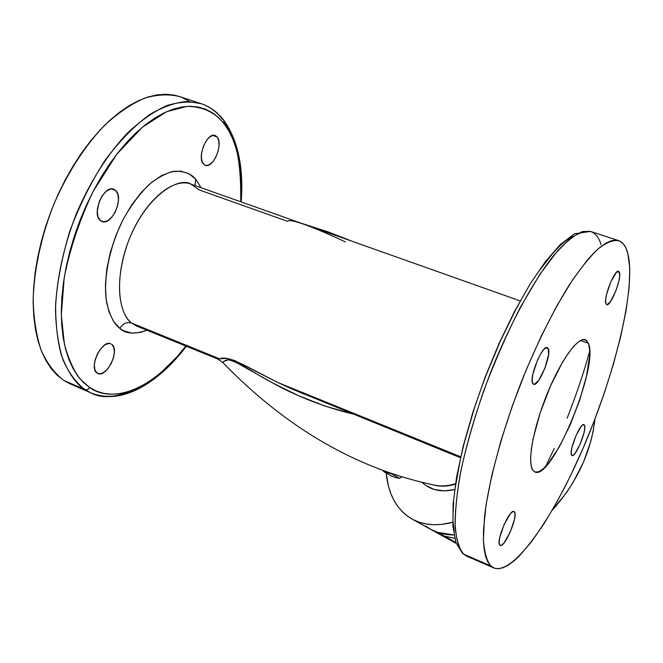 <?xml version="1.0" encoding="UTF-8"?>
<svg xmlns="http://www.w3.org/2000/svg" width="663" height="663" viewBox="0 0 663 663"><rect width="100%" height="100%" fill="white"/><g stroke="black" fill="none" stroke-linecap="round" stroke-linejoin="round"><path stroke-width="0.99" d="M454.661 489.559C441.193 492.584 430.287 490.156 421.941 482.291L425.803 485.473L434.331 489.518L444.268 490.877L454.661 489.559M433.096 484.844C439.942 486.816 447.384 486.584 455.431 484.147C447.384 486.584 439.942 486.816 433.096 484.844M589.68 351.183L589.68 351.175C583.879 372.341 576.354 394.684 567.105 418.212M554.21 448.536L545.765 466.338M493.703 567.901L490.736 565.887L487.852 562.009L485.647 556.481L484.156 549.304L483.426 540.502L483.484 530.143L486.037 505.073L491.863 475.023L500.78 441.334L512.424 405.657L526.207 369.838L541.414 335.768L557.227 305.179L572.832 279.537L587.476 259.888L594.23 252.528L600.521 246.876L606.28 242.931L611.468 240.694L616.043 240.13L619.988 241.199L623.278 243.827L625.897 247.945L627.853 253.465C636.057 286.83 616.109 370.186 585.214 443.282C554.467 516.386 513.709 575.766 493.703 567.901L466.876 556.249L462.575 553.423M70.336 383.927L63.888 380.487L85.701 389.861L88.013 389.396L89.754 387.557L96.558 391.17L103.826 393.383L111.483 394.212L119.431 393.689L127.603 391.866L135.915 388.775L144.302 384.482L152.672 379.062L160.968 372.573L177.087 356.702L185.897 346.061C144.136 399.35 106.213 400.013 89.754 387.557L80.248 379.095C73.958 371.164 68.679 359.545 64.41 344.238L61.311 314.958L64.236 277.532C69.88 248.956 79.51 220.232 93.143 191.358L116.903 154.031L142.512 127.089L166.554 111.724L186.958 106.378C204.56 106.47 216.312 113.995 223.97 123.517C235.771 135.194 241.349 161.283 240.71 201.767L240.984 179.283L240.047 168.104L238.349 157.545L235.879 147.716L232.655 138.7L228.677 130.603L223.97 123.517L223.837 120.293L223.97 123.517L218.541 117.533L212.433 112.743L205.679 109.221L198.336 107.05L190.447 106.271L182.093 106.95L173.341 109.113L164.283 112.776L155.009 117.939L145.62 124.578L136.23 132.641L126.94 142.081L117.873 152.788L109.146 164.664L100.867 177.568L93.143 191.358L86.082 205.862L79.767 220.903L74.297 236.285L69.723 251.816L66.101 267.297L63.482 282.529L61.874 297.339L61.294 311.544L61.734 324.978L63.159 337.5L65.538 348.97L68.828 359.288L72.963 368.371L77.878 376.136L83.505 382.543L89.754 387.557L87.64 389.587L84.98 389.653L90.972 392.894C103.188 399.756 120.533 397.195 143.026 385.211C124.205 396.714 106.851 399.275 90.972 392.894L84.98 389.653L63.888 380.487L70.005 383.786L90.972 392.894C120.6 405.648 157.628 384.051 186.378 346.26M234.661 143.937C231.719 134.697 228.287 127.337 224.367 121.876L230.16 132.086L234.661 143.937M452.696 522.295C436.992 526.356 423.466 525.295 412.129 519.104C396.922 510.087 388.286 494.731 386.206 473.034L388.361 485.838L390.698 493.239L393.772 500.026L397.568 506.126L402.076 511.471L407.264 515.988L413.09 519.618L419.522 522.32L426.483 524.035L433.934 524.731L441.798 524.383L453.26 522.137M430.304 529.157C437.249 532.977 445.146 534.908 454.006 534.958L444.774 534.179L437.754 532.414L431.273 529.679L425.389 526.008L431.273 529.679L437.754 532.414L430.304 529.157L412.137 519.112M195.676 179.184L194.997 185.557L195.676 179.184L188.847 173.681L180.692 171.145L171.477 171.758L161.54 175.604L151.297 182.615L141.161 192.56L131.589 205.082L123.011 219.652L115.818 235.647L110.348 252.338L106.834 268.996L105.425 284.858L106.13 299.262L108.898 311.602L113.539 321.422L119.829 328.384C114.384 324.538 110.008 316.094 106.726 303.049C103.188 284.062 107.572 250.796 123.011 219.652C131.299 205.041 140.158 193.182 149.598 184.065C158.739 176.98 166.943 172.712 174.22 171.253C184.074 171.054 191.226 173.698 195.676 179.184L201.121 187.728L195.676 179.184M345.332 241.879C324.381 232.025 290.493 217.348 287.576 221.343L199.24 189.933L190.878 184.099C179.176 176.383 145.338 195.452 127.644 243.321C111.624 290.17 122.746 317.502 131.722 323.113C126.832 321.737 122.87 323.494 119.829 328.384L123.5 330.729L131.68 333.099L140.689 332.387L147.004 330.249C134.531 334.533 125.473 333.912 119.829 328.384C122.87 323.494 126.832 321.737 131.722 323.113L136.57 326.005L131.722 323.113L219.934 358.965C222.271 356.686 229.912 358.517 242.857 364.451L277.664 382.418L303.223 393.772M100.196 220.398C91.303 213.494 104.016 184.496 113.821 189.262L115.727 190.496L111.45 188.938L115.727 190.496L112.387 188.938L110.414 189.096L106.246 191.284L102.317 195.66L99.251 201.544L97.262 211.174L97.967 216.668L100.196 220.398L103.594 221.823L107.621 220.754L111.682 217.381L115.163 212.218L117.55 206.044L118.503 199.762L117.873 194.3L115.727 190.496C124.312 197.814 111.699 226.158 101.903 221.467L100.196 220.398M203.4 163.976C196.704 157.305 207.262 131.755 215.168 135.492L217.141 136.951L212.616 135.426L217.141 136.951L214.489 135.318L212.889 135.36L209.425 137.175L206.077 141.037L203.367 146.357L201.718 152.299L201.386 157.943L202.422 162.41L204.643 165.021L206.094 165.501L209.4 164.731L212.823 161.805L215.84 157.181L218.019 151.545L219.039 145.736L218.732 140.614L217.141 136.951C223.605 143.962 213.121 168.957 205.232 165.294L203.4 163.976M97.105 373.095C88.254 368.056 101.887 339.05 110.82 343.832L108.558 343.5L104.746 344.975L100.859 348.564L97.502 353.727L95.199 359.661L94.328 365.437L95 370.153L97.105 373.095L100.312 373.824L104.116 372.25L107.936 368.645L111.218 363.556L113.472 357.738L114.359 352.061L113.746 347.354L111.724 344.346C120.285 349.766 106.793 378.183 97.834 373.501L97.105 373.095M548.251 348.547L545.997 347.727L548.251 348.547L546.561 347.545L543.917 349.351L540.735 353.735L537.502 360.017L532.845 374.247L532.149 379.949L532.729 383.471C528.759 377.927 542.425 344.437 547.356 347.611L548.251 348.547C551.914 354.655 538.505 387.25 533.541 384.267L532.729 383.471L534.494 384.3L538.688 380.421L544.887 368.288L548.541 354.813L548.251 348.547M619.491 272.526L617.162 271.739L619.491 272.526L618.281 271.283L616.2 272.601L610.789 281.816L606.471 294.737L605.617 300.115L605.849 303.613C603.289 297.82 614.792 268.83 618.637 271.341L619.491 272.526C621.811 278.75 610.524 307.027 606.653 304.657L605.849 303.613L607.109 304.707L610.474 301.673L615.819 290.999L618.778 281.452L619.656 276.098L619.491 272.526M584.476 425.232L583.2 424.701L581.111 426.524L575.874 435.881L571.887 447.765L571.183 452.365L571.523 455.058C568.597 451.138 580.432 422.215 583.946 424.668L584.476 425.232C587.186 429.566 575.559 457.851 572.012 455.539L571.523 455.058L572.857 455.464L574.954 453.55L580.117 444.268L584.045 432.599L584.774 428.016L584.476 425.232M514.455 511.828L512.723 511.637L510.129 514.024L503.979 524.789L499.695 537.768L499.148 542.549L499.836 545.152C495.485 541.87 509.598 508.43 514.016 511.488L514.455 511.828C518.516 515.623 504.667 548.276 500.192 545.409L501.626 545.185L504.236 542.699L510.278 532.024L514.488 519.32L515.076 514.538L514.455 511.828M490.736 565.887L463.677 554.135L490.736 565.887C486.717 560.691 484.272 551.906 483.393 539.533L484.554 516.386C488.813 480.6 502.33 430.668 521.566 381.308C536.765 343.923 552.594 311.933 569.036 285.355C579.528 269.634 589.216 257.476 598.101 248.898C606.338 242.492 613.267 239.766 618.902 240.719C623.087 242.351 626.071 246.595 627.853 253.465L629.775 268.341L629.129 287.634L626.079 310.499L620.817 336.1L613.582 363.581L604.623 392.131L594.214 420.955L582.653 449.274L570.23 476.324L557.293 501.319L544.182 523.488L531.295 542.052L519.054 556.257L513.311 561.495L507.899 565.373L502.869 567.81L498.294 568.746L494.233 568.125L490.736 565.887M588.413 343.335L580.515 340.492L588.413 343.335L586.208 340.21L582.976 339.589L578.824 341.553L573.893 346.103L568.373 353.097L562.473 362.313L550.563 385.833L540.196 412.767L533.168 438.475L531.295 449.473L530.607 458.63L531.104 465.592L532.754 470.142C527.126 462.318 533.292 428 546.967 394.328C560.575 360.589 578.012 336.456 585.388 339.771L588.413 343.335C599.294 366.075 551.55 481.321 534.809 471.94L532.754 470.142L535.455 472.147L539.077 471.6L543.453 468.6L548.417 463.296L559.323 446.837L570.246 424.751L579.727 400.104L586.49 376.194L589.573 356.28L589.54 348.771L588.413 343.335M435.326 485.308C441.657 486.493 448.379 485.954 455.506 483.683C448.379 485.954 441.657 486.493 435.326 485.308L434.812 485.208L435.326 485.308C357.415 469.247 286.598 428.348 222.892 362.611L224.55 360.871L226.953 359.876L230.003 359.959L234.561 361.484L272.783 383.032L298.715 395.778L325.326 406.212L352.998 414.01C324.688 407.297 297.331 396.64 270.935 382.029C256.39 374.438 239.699 362.479 228.511 359.777C224.268 361.045 222.395 361.99 222.892 362.611L217.572 358.94L219.934 358.965L131.722 323.113C116.274 311.303 115.147 271.731 130.603 235.846C145.893 199.861 173.507 177.195 190.878 184.099L520.206 300.911M217.489 358.907L227.119 358.41L234.354 360.448L277.664 382.418L291.935 388.999L460.462 457.71M460.677 456.782L277.664 382.418L460.677 456.782M63.888 380.487L57.275 375.316L51.3 368.727L46.054 360.755L41.612 351.448L38.048 340.881L35.412 329.138L33.772 316.334L33.15 302.593L33.598 288.082L35.106 272.957L37.675 257.401L41.288 241.605L45.904 225.768L51.474 210.096L57.913 194.781L65.156 180.021L73.096 166.007L81.632 152.904L90.649 140.863L100.03 130.023L109.66 120.484L119.406 112.354L129.161 105.69L138.816 100.536L148.255 96.914L157.388 94.826L166.115 94.254L174.369 95.157L179.888 96.657C169.098 93.906 157.322 94.403 144.567 98.157C131.456 103.859 118.221 112.818 104.87 125.034C84.707 146.051 67.634 172.587 53.653 204.627C40.998 237.346 34.169 269.045 33.158 299.717C33.672 318.895 36.357 335.801 41.214 350.437C47.181 363.465 54.739 373.484 63.888 380.487M182.076 97.478L189.17 101.174M572.617 236.285L566.716 240.031L560.318 245.418L553.489 252.454L538.812 271.283M523.331 295.889L515.507 310.06L500.233 341.329L486.095 375.183L479.689 392.537L473.838 409.883L464.083 443.613L460.304 459.575L455.083 488.747M453.691 501.626L453.111 513.195M453.335 523.347L454.321 531.999M618.264 240.512L591.106 231.602C585.097 230.517 577.813 233.078 569.244 239.302L555.03 253.796C534.676 278.717 511.14 321.373 491.565 369.979C477.136 407.505 466.603 442.685 459.981 475.52C456.575 495.758 454.992 513.079 455.224 527.483C456.467 539.914 459.285 548.798 463.677 554.135C459.045 550.456 456.177 540.146 455.075 523.198C455.15 509.781 457.08 492.369 460.868 470.97C466.048 447.094 473.614 420.508 483.551 391.211C494.78 361.376 507.087 333.348 520.472 307.118L539.897 274.308L557.384 251.045C567.652 240.362 576.188 233.832 583.009 231.453L591.106 231.602C596.037 233.931 599.319 238.249 600.96 244.564M241.208 201.95C243.769 167.407 237.967 140.183 223.812 120.26C217.804 112.412 210.395 106.925 201.602 103.784L187.786 101.48C176.955 102.027 164.532 106.204 150.518 114.011C135.733 124.52 120.807 139.611 105.748 159.294C91.345 181.447 79.278 205.671 69.549 231.975C61.783 258.131 57.134 282.355 55.609 304.632C55.659 324.911 57.598 341.818 61.435 355.351C68.289 372.879 76.137 384.308 84.98 389.653C76.054 382.717 68.712 372.747 62.96 359.736C58.311 345.1 55.825 328.16 55.493 308.917C56.761 278.12 63.772 246.23 76.518 213.254C90.558 180.958 107.597 154.172 127.619 132.89C140.863 120.517 153.957 111.409 166.894 105.583C179.466 101.704 191.035 101.108 201.602 103.784C209.79 106.693 216.768 111.881 222.519 119.348M444.359 536.069L437.754 532.414L444.774 534.179L454.006 534.958L437.754 532.414L444.359 536.069L454.719 538.323L444.359 536.069L436.884 532.795L444.359 536.069L455.912 542.458L444.359 536.069L437.853 533.317L444.359 536.069M430.312 529.157L455.572 543.113L449.597 539.409M594.943 419.049L593.286 430.66L590.857 441.168L583.423 462.335L572.815 482.896L566.467 492.642L552.171 510.361C576.827 482.697 591.089 452.257 594.943 419.049M437.853 533.317L436.702 532.696M388.046 472.172L385.485 471.633L391.568 473.83L399.557 478.388L395.479 477.484L391.435 476.009L383.479 471.476L383.264 470.457L383.479 471.476L391.568 473.83L399.557 478.388L402.118 476.813L399.557 478.388L395.479 477.484L391.435 476.009L383.479 471.476L388.046 472.172M217.572 358.94L136.57 326.005M301.491 223.332L327.696 231.735L353.039 241.614M179.88 96.657L200.367 103.378M462.55 553.398L455.962 542.607L452.92 526.223L453.111 504.245L456.575 477.169L463.255 445.992L472.926 412.088L485.142 377.131L499.305 342.912L514.67 311.179L530.441 283.474L545.881 260.99L560.368 244.498L574.514 233.815L590.509 231.404"/></g></svg>
